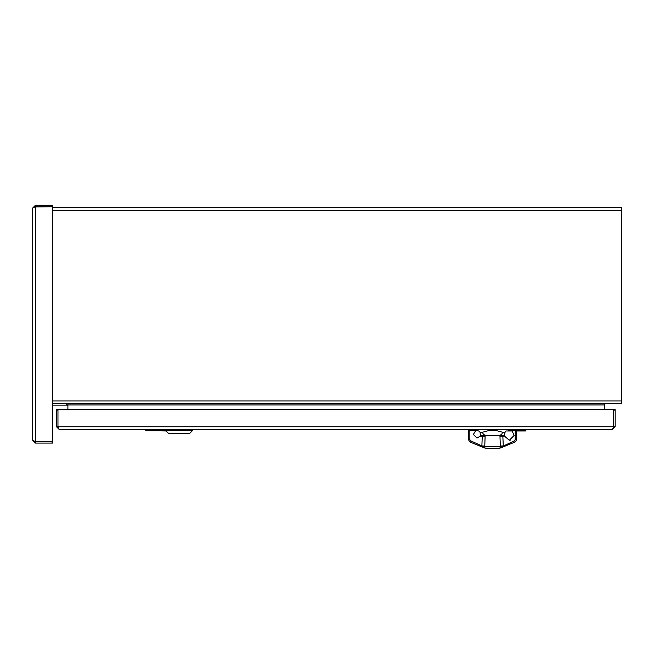 <?xml version="1.0" encoding="UTF-8"?>
<svg xmlns="http://www.w3.org/2000/svg" width="654" height="654" viewBox="0 0 654 654"><rect width="100%" height="100%" fill="white"/><g stroke="black" fill="none" stroke-linecap="round" stroke-linejoin="round"><path stroke-width="0.98" d="M52.565 403.673L621.3 403.673L621.3 207.473L52.565 207.228A0.49 0.49 0 0 0 52.075 206.738L35.447 206.738L32.7 208.013L32.7 440.338L35.447 441.614L52.075 441.614L34.744 441.409M604.378 403.673L604.378 404.949A1.275 1.275 0 0 1 605.653 403.673L604.378 403.673M604.378 404.949L604.378 409.633L604.378 404.949L67.893 404.949L67.893 409.633L58.451 409.633L613.207 409.633A0.49 0.49 0 0 1 613.697 410.123L613.485 427.454M67.893 403.673L67.893 404.949M605.653 403.673L604.852 403.959L605.653 403.673M67.844 403.673L67.844 405.145L52.565 405.145L52.565 441.123L52.565 207.228M66.937 405.145A1.275 1.275 0 0 1 67.893 405.578M165.609 430.471L168.503 433.365L189.75 433.365L192.644 430.471L165.609 430.471L165.609 429.498M476.562 430.569L476.562 429.498M480.249 432.58L480.036 432.204C475.499 429.621 475.499 429.621 480.036 432.204L478.736 430.994M482.603 432.204L488.881 430.545L496.206 430.545L502.485 432.204C502.141 434.64 500.302 435.67 496.95 435.294L488.137 435.294C484.777 435.67 482.93 434.64 482.603 432.204L480.036 432.204L480.428 435.294L488.137 435.294M505.73 431.427L505.051 432.204C509.589 429.621 509.589 429.621 505.051 432.204L504.659 433.022M478.671 430.953L476.807 430.553M504.626 435.204L505.051 432.204L502.485 432.204M504.496 433.839L504.545 434.853M496.95 435.294L504.659 435.294M482.505 435.294L482.521 436.161M477.052 438.057L473.365 434.436L476.987 438.057L480.175 436.161L485.113 436.161L484.753 446.723L500.335 446.723L499.967 436.161L504.528 436.161L509.294 440.232L504.528 436.161M502.836 436.161L503.278 445.889L500.294 446.093M484.794 446.093L481.81 445.897L470.504 440.755L469.711 441.883L484.41 447.925L481.875 446.085L484.753 446.723L484.41 447.925L492.544 448.734L500.678 447.925L500.335 446.723L503.212 446.085L500.678 447.925L492.364 448.726M510.815 439.987L510.357 440.117M509.392 440.232L514.126 435.409L511.853 430.373L515.704 430.373M515.229 439.545L516.685 439.463L516.685 430.373L515.229 430.373L515.229 439.545L514.584 440.755L503.212 446.085M514.584 440.755L515.377 441.883L516.685 439.463L515.377 441.883L500.678 447.925L492.421 448.734M473.365 434.436L475.883 430.373L468.403 430.373L468.403 439.463L469.85 439.545L469.85 430.373M481.875 446.085L482.251 436.161M475.883 430.373L475.883 430.994M468.403 439.463L469.711 441.883L468.403 439.463L468.403 430.373M166.116 430.97L145.76 430.602L145.76 429.498L165.609 429.825M165.609 430.103L148.213 430.103L146.128 430.904M147.33 429.866L145.76 430.536M525.898 429.498L525.53 430.97L516.685 430.97M511.853 430.97L506.392 430.97M525.898 430.602L525.53 430.97L523.445 430.103L508.526 430.103M525.53 430.904L525.898 430.536L524.328 429.866L508.526 429.825M32.7 208.013L35.447 205.266L52.075 205.266L52.075 206.738L35.447 206.738L35.447 205.266M52.565 441.123A0.49 0.49 0 0 1 52.075 441.614L52.075 443.085L35.447 443.085L32.7 440.338M34.744 206.95L52.565 206.738L52.565 205.266L52.075 205.266M35.447 443.085L35.447 441.614L52.075 441.614L35.447 441.614L35.447 206.738L52.075 206.738M52.075 443.085L52.565 443.085L52.565 441.614L52.075 441.614M612.422 429.498L613.697 426.751L613.697 410.123L615.169 410.123L615.169 426.751L612.422 429.498L59.236 429.498L56.489 426.751L56.489 410.123L57.961 410.123A0.49 0.49 0 0 1 58.451 409.633M615.169 426.751L57.961 426.751L57.961 410.123L57.961 426.751L57.961 410.123L57.961 426.751L59.236 429.498M615.169 410.123L615.169 409.633L613.697 409.633L613.697 426.751L613.697 410.123M57.961 410.123L57.961 409.633L56.489 409.633L56.489 410.123M57.961 426.751L56.489 426.751M604.378 409.633L613.207 409.633M52.565 210.588L621.3 210.588M52.565 400.927L621.3 400.927M66.316 403.673L66.316 405.145M470.504 440.755L469.85 439.545M516.685 430.373L516.685 439.463L516.685 430.373M148.213 430.103L148.213 429.498M523.445 429.498L523.445 430.103M525.898 429.866L524.328 429.866M192.644 430.471L192.644 429.498M508.526 430.569L508.526 429.498M502.583 436.161L502.583 435.294M484.41 447.925C490.091 449.012 495.519 449.012 500.678 447.925"/></g></svg>
